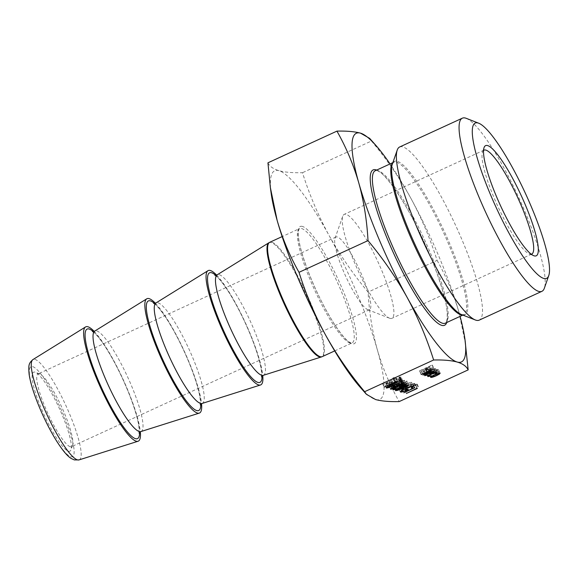 <?xml version="1.0" encoding="UTF-8"?>
<svg xmlns="http://www.w3.org/2000/svg" width="578" height="578" viewBox="0 0 578 578"><rect width="100%" height="100%" fill="white"/><g stroke="black" fill="none" stroke-linecap="round" stroke-linejoin="round"><path stroke-width="0.43" stroke-dasharray="2.89 2.17" d="M483.555 150.41A57.193 10.874 65.3 0 0 482.507 152.021A57.193 10.874 65.3 0 0 497.969 206.664A57.193 10.874 65.3 0 0 529.361 253.988A57.193 10.874 65.3 0 0 529.824 254.147A57.193 10.874 65.3 0 0 531.261 254.241M35.034 372.16A43.466 8.265 65.3 0 0 41.406 408.733A43.466 8.265 65.3 0 0 68.435 451.23A43.466 8.265 65.3 0 0 70.993 449.771A43.466 8.265 65.3 0 0 59.245 408.241A43.466 8.265 65.3 0 0 35.388 372.275A43.466 8.265 65.3 0 0 35.034 372.16M70.176 446.7A40.034 7.608 -114.7 0 1 46.558 410.51A40.034 7.608 -114.7 0 1 38.083 373.908A40.034 7.608 -114.7 0 1 39.42 373.872A40.034 7.608 -114.7 0 1 39.738 373.98A40.034 7.608 -114.7 0 1 61.716 407.107A40.034 7.608 -114.7 0 1 72.532 445.356A40.034 7.608 -114.7 0 1 71.513 446.664A40.034 7.608 -114.7 0 1 70.176 446.7M390.027 318.377A57.193 10.874 -114.7 0 1 389.565 318.218A57.193 10.874 -114.7 0 1 358.179 270.894A57.193 10.874 -114.7 0 1 342.718 216.251A57.193 10.874 -114.7 0 1 344.177 214.387A57.193 10.874 -114.7 0 1 346.085 214.337A57.193 10.874 -114.7 0 1 379.833 266.032A57.193 10.874 -114.7 0 1 391.935 318.319A57.193 10.874 -114.7 0 1 390.027 318.377M368.128 309.801A40.034 7.608 -114.7 0 1 367.81 309.692A40.034 7.608 -114.7 0 1 345.832 276.566A40.034 7.608 -114.7 0 1 335.016 238.317A40.034 7.608 -114.7 0 1 336.035 237.009A40.034 7.608 -114.7 0 1 337.371 236.973A40.034 7.608 -114.7 0 1 360.99 273.163A40.034 7.608 -114.7 0 1 369.465 309.765A40.034 7.608 -114.7 0 1 368.128 309.801M466.294 118.346A95.276 18.113 -114.7 0 1 518.589 197.185A95.276 18.113 -114.7 0 1 544.346 288.22M399.665 146.978A95.276 18.113 -114.7 0 1 402.83 146.891A95.276 18.113 -114.7 0 1 459.062 233.013A95.276 18.113 -114.7 0 1 479.22 320.133M216.613 275.114A62.908 11.957 -114.7 0 1 245.361 322.726A62.908 11.957 -114.7 0 1 262.759 375.555M155.388 303.248A62.908 11.957 -114.7 0 1 184.136 350.86A62.908 11.957 -114.7 0 1 201.541 403.682M94.171 331.375A62.908 11.957 -114.7 0 1 122.919 378.987A62.908 11.957 -114.7 0 1 140.317 431.817M360.159 387.224A125.816 23.915 65.3 0 0 375.584 399.55A125.816 23.915 65.3 0 0 377.318 349.741A125.816 23.915 65.3 0 0 328.976 235.304A125.816 23.915 65.3 0 0 278.899 170.662A125.816 23.915 65.3 0 0 271.198 193.616M460.088 316.383A125.816 23.915 65.3 0 0 458.946 312.236A125.816 23.915 65.3 0 0 410.604 197.792A125.816 23.915 65.3 0 0 390.049 163.935M267.946 162.815C269.608 166.341 273.264 168.957 278.899 170.662C284.788 172.258 292.656 172.938 302.489 172.706C309.331 194.483 318.16 215.348 328.976 235.304C340.03 255.144 353.071 274.073 368.099 292.092C369.183 312.221 372.261 331.44 377.318 349.741C382.614 367.94 389.904 385.223 399.174 401.587M369.66 138.373L371.481 141.003L302.489 172.706M371.481 141.003C386.501 159.022 399.55 177.952 410.604 197.792C421.42 217.747 430.249 238.613 437.091 260.389L368.099 292.092M437.091 260.389C446.361 276.761 453.643 294.043 458.946 312.236L465.745 345.167M436.043 369.833L438.435 369.414L437.864 370.346L435.01 371.907C432.106 373.186 430.162 373.778 429.172 373.67C428.652 373.345 429.779 372.521 432.546 371.199L436.043 369.833L437.625 373.576M440.183 373.272L438.601 369.523L440.017 373.157M437.864 370.346L439.07 373.2M435.01 371.907L436.513 375.469M430.574 377.29L428.992 373.547L430.617 377.094M432.546 371.199L434.129 374.941M431.723 376.827L430.148 373.077L434.714 371.827C436.816 370.816 437.69 370.18 437.336 369.92L432.828 371.286C430.726 372.29 429.873 372.918 430.27 373.164L431.853 376.907M439.034 373.749L437.452 369.999L438.753 373.265M434.714 371.827L436.296 375.57M432.828 371.286L434.331 374.847M437.373 372.478L435.602 368.605L434.598 369.877L433.782 370.072L434.483 369.104L429.96 370.419C427.778 371.473 426.932 372.116 427.424 372.348L429.497 372.225L426.318 372.853C425.697 372.557 426.774 371.733 429.57 370.382C432.619 369.046 434.627 368.453 435.602 368.605L437.185 372.348M434.598 369.877L436.043 373.301M433.782 370.072L435.364 373.814M436.224 372.955L434.642 369.212L435.891 372.434M429.96 370.419L431.463 373.988M428.854 375.989L427.424 372.348L429.006 376.09M429.859 371.878L431.441 375.621M429.497 372.225L430.993 375.765M427.706 376.459L426.123 372.716L427.749 376.235M429.57 370.382L431.145 374.125M425.805 375.129L424.223 371.379L427.106 370.852L423.277 371.979C422.771 371.661 423.905 370.838 426.687 369.523L432.546 367.731L431.752 368.815L428.905 370.31L426.766 369.703C424.794 370.643 423.985 371.235 424.339 371.466L425.921 375.209M427.106 370.852L428.688 374.595M426.853 371.163L428.349 374.71M424.678 375.606L423.096 371.856L424.722 375.404M429.945 368.229L431.528 371.972L430.01 368.446L427.901 369.205L429.707 369.725C431.289 368.901 431.874 368.41 431.463 368.237L430.01 368.446M434.302 371.589L432.72 367.839L434.129 371.473M431.752 368.815L433.168 372.174M428.905 370.31L430.09 373.128M433.175 372.073L431.593 368.323L432.879 371.582M427.901 369.205L429.403 372.767M429.707 369.725L431.289 373.467M419.563 370.801L432.12 365.029L427.113 367.55L429.866 366.958C430.126 367.333 428.912 368.114 426.224 369.299L421.362 371.314L428.717 367.449L419.563 370.801L421.145 374.544M432.12 365.029L433.702 368.778M432.409 365.115L433.991 368.858M427.113 367.55L428.616 371.112M431.571 370.787L429.866 366.958L431.448 370.708M421.651 371.401L423.154 374.963M421.362 371.314L422.944 375.057M427.568 368.439L429.151 372.181M430.408 371.271L428.825 367.521L430.155 370.859M425.531 368.309L427.026 371.842M419.852 370.881L421.355 374.443M415.235 384.543L417.287 384.197L404.752 389.738L415.235 384.543L416.817 388.293M416.687 384.023L418.27 387.773M417.287 384.197L418.869 387.946M405.041 389.825L406.551 393.387M404.752 389.738L406.334 393.488M415.741 384.688L417.2 388.156M412.728 383.828L414.78 383.481L402.237 389.023L412.728 383.828L414.31 387.571M414.173 383.308L415.755 387.05M414.78 383.481L416.362 387.224M402.534 389.102L404.036 392.664M402.237 389.023L403.82 392.765M413.227 383.973L414.693 387.433M413.581 386.299L411.746 382.376L410.806 383.9L409.665 384.24L410.481 382.954C409.376 382.817 407.187 383.46 403.899 384.89C400.713 386.451 399.477 387.397 400.214 387.737C400.951 387.917 402.635 387.462 405.279 386.379L404.188 386.068L405.445 385.49L406.825 385.887C402.866 387.672 400.236 388.481 398.928 388.308L399.832 386.841L403.56 384.825C407.649 383.026 410.38 382.203 411.746 382.376L413.328 386.118M410.806 383.9L412.165 387.123M409.665 384.24L411.247 387.983M412.23 386.819L410.647 383.07L411.847 386.198M403.899 384.89L405.402 388.452M401.291 390.67L400.214 387.737L401.797 391.487M405.279 386.379L406.572 389.442M404.188 386.068L405.77 389.81M405.445 385.49L407.028 389.232M406.825 385.887L408.408 389.63M400.229 391.862L398.647 388.113L400.301 391.544M399.832 386.841L401.414 390.584M403.56 384.825L405.142 388.575M399.882 385.302L401.139 384.724L402.389 385.085L401.132 385.663L399.882 385.302L401.464 389.045M401.139 384.724L402.721 388.467M402.389 385.085L403.971 388.828M401.132 385.663L402.389 388.626M404.723 382.737L396.291 386.552L394.08 386.92C393.495 386.696 394.391 386.01 396.754 384.869L406.97 381.01C407.389 381.22 406.637 381.798 404.723 382.737L406.226 386.292M401.696 383.778L402.945 386.74M399.073 385.454L400.576 389.016M396.291 386.552L397.765 390.042M395.468 390.533L393.885 386.79L395.518 390.323M396.754 384.869L398.336 388.611M400.756 383.51L402.339 387.253M402.873 382.181L404.455 385.923M408.682 384.84L407.1 381.097L408.552 384.753M396.775 389.991L395.193 386.249L398.755 385.382L400.54 383.965L397.014 384.97C395.424 385.75 394.868 386.212 395.338 386.342L396.92 390.085M402.237 387.795L400.655 384.052L401.963 387.332M403.271 387.072L401.688 383.322L404.47 382.629L405.698 381.581L403.148 382.275L401.782 383.387L403.365 387.137M407.411 385.41L405.828 381.668L407.114 384.941M404.47 382.629L406.052 386.379M403.148 382.275L404.651 385.837M398.755 385.382L400.337 389.124M397.014 384.97L398.517 388.532M404.875 384.688L403.184 380.859L400.323 381.451L404.434 380.281C404.882 380.49 404.138 381.068 402.209 382.015L396.631 384.702L391.552 386.198C391.068 385.96 391.906 385.309 394.073 384.226L392.816 385.62L396.233 384.666C397.975 383.778 398.502 383.286 397.823 383.192L401.92 381.935L403.184 380.859L404.6 384.218M400.619 381.531L402.122 385.1M400.323 381.451L401.905 385.194M406.146 384.117L404.434 380.281L406.016 384.03M402.209 382.015L403.711 385.577M399.304 383.07L400.699 386.371M398.61 383.648L399.904 386.704M396.631 384.702L398.134 388.264M392.975 389.832L391.393 386.09L393.011 389.644M394.073 384.226L395.655 387.968M394.369 384.312L395.952 388.055M394.398 389.362L392.816 385.62L394.398 388.633M396.233 384.666L397.816 388.416M399.629 387.115L397.823 383.192L399.405 386.935M399.08 382.614L400.662 386.357M401.92 381.935L403.502 385.678M390.504 389.139L389.045 385.475C389.037 384.869 390.822 383.778 394.384 382.21C397.765 380.584 400.279 379.703 401.92 379.565C401.948 380.172 400.178 381.263 396.602 382.846C393.199 384.471 390.677 385.345 389.045 385.475L390.526 388.994M394.384 382.21L395.966 385.96M403.625 383.402L402.042 379.659L403.502 383.308M396.602 382.846L398.105 386.407M396.313 382.759C399.087 381.538 400.54 380.671 400.67 380.143L394.68 382.289C391.884 383.51 390.425 384.384 390.309 384.905L396.313 382.759L397.895 386.501M402.331 383.951L400.749 380.201L402.093 383.503M391.812 388.589L390.229 384.847L391.891 388.647M393.112 384.139L394.695 387.881M390.844 382.715L392.101 382.137L393.358 382.499L392.101 383.077L390.844 382.715L392.426 386.458M392.101 382.137L393.683 385.88M393.358 382.499L394.94 386.241M392.101 383.077L393.351 386.039M393.481 378.323L392.773 378.113L394.03 377.542L395.742 378.034L393.777 378.402L382.491 383.366L393.481 378.323L394.875 381.625M392.773 378.113L394.355 381.863M394.03 377.542L394.485 378.604M395.742 378.034L397.324 381.776M393.777 378.402L395.092 381.523M382.788 383.452L384.291 387.014M382.491 383.366L384.074 387.115M399.817 377.499L401.11 377.109L399.073 378.048L399.817 377.499L401.399 381.242M402.729 380.88L401.146 377.138L402.693 380.851M400.366 377.658L401.804 381.075M400.619 381.762L399.037 378.019L400.626 381.726M398.899 377.239L400.193 376.842L398.148 377.781L398.899 377.239L400.482 380.981M401.811 380.62L400.229 376.87L401.775 380.591M399.441 377.391L400.886 380.808M399.694 381.502L398.112 377.752L399.701 381.458M396.327 378.2L387.672 382.405L386.09 383.698L388.857 382.947L398.126 378.713L391.024 382.195C388.12 383.575 386.061 384.269 384.847 384.276C384.356 384.132 384.876 383.64 386.415 382.795L396.327 378.2L397.91 381.942M396.624 378.279L398.206 382.029M387.672 382.405L389.175 385.967M387.571 387.376L385.988 383.626L387.672 387.441M388.857 382.947L390.439 386.696M398.126 378.713L399.709 382.455M398.423 378.8L400.005 382.542M386.263 387.91L384.681 384.16L386.299 387.715M386.415 382.795L387.997 386.545M93.289 331.599A60.285 11.459 -114.7 0 1 122.753 379.067A60.285 11.459 -114.7 0 1 139.573 432.337M154.514 303.472A60.285 11.459 -114.7 0 1 183.977 350.933A60.285 11.459 -114.7 0 1 200.797 404.203M215.731 275.338A60.285 11.459 -114.7 0 1 245.195 322.806A60.285 11.459 -114.7 0 1 262.022 376.076M302.453 226.431A64.512 12.261 65.3 0 0 311.903 280.72A64.512 12.261 65.3 0 0 352.024 343.787A64.512 12.261 65.3 0 0 342.573 289.499A64.512 12.261 65.3 0 0 302.453 226.431M349.979 342.985A62.908 11.957 -114.7 0 1 312.857 286.124A62.908 11.957 -114.7 0 1 299.549 228.599A62.908 11.957 -114.7 0 1 301.644 228.541A62.908 11.957 -114.7 0 1 338.766 285.409A62.908 11.957 -114.7 0 1 352.074 342.927A62.908 11.957 -114.7 0 1 349.979 342.985M462.884 315.097L463.708 314.721L461.425 314.526A84.352 16.032 65.3 0 0 462.111 314.757A84.352 16.032 65.3 0 0 449.749 243.772A84.352 16.032 65.3 0 0 397.288 161.305A84.352 16.032 65.3 0 0 392.325 164.13L393.661 162.274A83.882 15.946 -114.7 0 1 396.457 162.194A83.882 15.946 -114.7 0 1 445.963 238.02A83.882 15.946 -114.7 0 1 463.708 314.721A83.882 15.946 -114.7 0 1 462.624 314.996M392.751 162.909A83.882 15.946 -114.7 0 1 393.661 162.274L392.838 162.649M378.07 170.64A83.882 15.946 65.3 0 0 375.274 170.72L377.015 170.727C384.543 171.731 406.37 202.813 422.836 239.155C433.175 261.603 440.458 281.414 444.699 298.573C449.648 316.715 445.941 324.793 445.32 323.167A83.882 15.946 65.3 0 0 427.575 246.466A83.882 15.946 65.3 0 0 378.07 170.64M79.042 459.907A55.221 10.498 65.3 0 0 67.85 409.918A55.221 10.498 65.3 0 0 34.998 359.4A55.221 10.498 65.3 0 0 32.939 359.574M32.7 366.625A49.549 9.421 -114.7 0 1 63.515 415.062A49.549 9.421 -114.7 0 1 70.776 456.757A49.549 9.421 -114.7 0 1 39.954 408.321A49.549 9.421 -114.7 0 1 32.7 366.625M140.88 431.578A55.307 10.512 65.3 0 0 129.674 381.523A55.307 10.512 65.3 0 0 96.772 330.934A55.307 10.512 65.3 0 0 94.713 331.1M202.105 403.451A55.307 10.512 65.3 0 0 190.899 353.389A55.307 10.512 65.3 0 0 157.996 302.8A55.307 10.512 65.3 0 0 155.937 302.973M263.322 375.317A55.307 10.512 65.3 0 0 252.124 325.262A55.307 10.512 65.3 0 0 219.221 274.673A55.307 10.512 65.3 0 0 217.162 274.839M268.914 242.746A62.865 11.95 -114.7 0 1 271.255 242.55A62.865 11.95 -114.7 0 1 308.652 300.054A62.865 11.95 -114.7 0 1 321.39 356.958M322.293 356.612A62.908 11.957 65.3 0 0 308.984 299.093A62.908 11.957 65.3 0 0 271.862 242.225A62.908 11.957 65.3 0 0 269.767 242.283M376.69 170.069A85.486 16.249 -114.7 0 1 423.638 240.816A85.486 16.249 -114.7 0 1 446.736 322.517M426.224 369.299L427.727 372.861M425.567 369.378L427.149 373.128M423.089 369.4L424.592 372.962M394.68 382.289L396.19 385.858M388.936 381.596L390.518 385.338M389.283 381.653L390.793 385.215M390.793 382.087L392.375 385.829M391.024 382.195L392.527 385.757M139.016 433.067L138.901 426.672C138.279 422.121 136.849 416.305 134.602 409.217C131.517 399.6 127.471 389.355 122.464 378.482C116.185 364.978 109.907 353.584 103.621 344.293C100.24 339.373 97.371 335.796 95.03 333.585L92.372 331.541M200.241 404.94L200.125 398.538C199.504 393.994 198.066 388.178 195.826 381.083C192.741 371.473 188.695 361.228 183.688 350.347C177.41 336.844 171.131 325.45 164.846 316.166C161.464 311.239 158.596 307.669 156.255 305.451L153.589 303.414M261.466 376.813L261.35 370.411C260.729 365.86 259.291 360.043 257.044 352.956C253.966 343.339 249.92 333.094 244.913 322.221C238.635 308.717 232.349 297.323 226.07 288.032C222.682 283.112 219.821 279.535 217.48 277.324L214.814 275.287M334.684 350.918L352.074 342.927L351.041 342.899C350.196 342.516 346.265 342.198 334.337 324.063C324.164 307.958 315.169 289.679 307.351 269.225C300.704 251.076 297.713 238.504 298.371 231.511C299.491 226.807 299.469 229.394 299.549 228.599L282.151 236.59M529.361 253.988L533.711 255.693M482.507 152.021L484.053 147.607M367.81 309.692L389.565 318.218M335.016 238.317L342.718 216.251M483.974 150.157L344.177 214.387M336.035 237.009L38.083 373.908M369.465 309.765L71.513 446.664M531.724 254.089L391.935 318.319M39.738 373.98L35.388 372.275M72.532 445.356L70.993 449.771M394.261 389.276L392.679 385.526"/><path stroke-width="0.87" d="M534.202 255.859A60.618 11.524 -114.7 0 1 533.711 255.693A60.618 11.524 -114.7 0 1 500.44 205.53A60.618 11.524 -114.7 0 1 484.053 147.607A60.618 11.524 -114.7 0 1 487.615 145.577A60.618 11.524 -114.7 0 1 525.323 204.843A60.618 11.524 -114.7 0 1 534.202 255.859M531.261 254.241A57.193 10.874 65.3 0 0 531.724 254.089A57.193 10.874 65.3 0 0 519.622 201.801A57.193 10.874 65.3 0 0 485.874 150.107A57.193 10.874 65.3 0 0 483.974 150.157A57.193 10.874 65.3 0 0 483.555 150.41M478.078 122.998A85.443 16.242 -114.7 0 1 478.772 123.237A85.443 16.242 -114.7 0 1 525.669 193.933A85.443 16.242 -114.7 0 1 548.76 275.576A85.443 16.242 -114.7 0 1 543.739 278.437A85.443 16.242 -114.7 0 1 490.599 194.902A85.443 16.242 -114.7 0 1 478.078 122.998M548.76 275.576L544.346 288.22A95.276 18.113 -114.7 0 1 541.911 291.326A95.276 18.113 -114.7 0 1 538.739 291.413A95.276 18.113 -114.7 0 1 482.514 205.291A95.276 18.113 -114.7 0 1 462.357 118.172A95.276 18.113 -114.7 0 1 465.528 118.085A95.276 18.113 -114.7 0 1 466.294 118.346L478.772 123.237M541.911 291.326L479.22 320.133A95.276 18.113 -114.7 0 1 476.048 320.219A95.276 18.113 -114.7 0 1 475.282 319.959A95.276 18.113 -114.7 0 1 422.98 241.12A95.276 18.113 -114.7 0 1 397.231 150.078A95.276 18.113 -114.7 0 1 399.665 146.978L462.357 118.172M262.759 375.555A62.908 11.957 -114.7 0 1 260.497 384.984A62.908 11.957 -114.7 0 1 258.669 384.941A62.908 11.957 -114.7 0 1 221.844 328.759A62.908 11.957 -114.7 0 1 207.979 270.692A62.908 11.957 -114.7 0 1 210.327 270.497A62.908 11.957 -114.7 0 1 216.613 275.114M201.541 403.682A62.908 11.957 -114.7 0 1 199.273 413.118A62.908 11.957 -114.7 0 1 197.445 413.075A62.908 11.957 -114.7 0 1 160.619 356.886A62.908 11.957 -114.7 0 1 146.754 298.819A62.908 11.957 -114.7 0 1 149.102 298.631A62.908 11.957 -114.7 0 1 155.388 303.248M140.317 431.817A62.908 11.957 -114.7 0 1 138.048 441.245A62.908 11.957 -114.7 0 1 136.22 441.202A62.908 11.957 -114.7 0 1 99.402 385.02A62.908 11.957 -114.7 0 1 85.537 326.953A62.908 11.957 -114.7 0 1 87.878 326.758A62.908 11.957 -114.7 0 1 94.171 331.375M406.016 384.03C406.464 384.24 405.72 384.818 403.791 385.764L398.213 388.452L393.134 389.94C392.65 389.709 393.488 389.052 395.655 387.968L394.398 389.362L397.816 388.416C399.557 387.527 400.084 387.029 399.405 386.935L403.502 385.678L404.766 384.608L401.905 385.194L406.146 384.117M404.672 384.204L404.875 384.688L404.6 384.218M394.398 388.633L394.398 389.362M408.552 384.753C408.971 384.97 408.22 385.54 406.305 386.48L397.874 390.295L395.663 390.663C395.077 390.439 395.973 389.753 398.336 388.611L402.339 387.253L404.455 385.923L408.682 384.84M437.185 372.348L436.18 373.626L435.364 373.814L436.065 372.846L431.542 374.168C429.36 375.223 428.515 375.866 429.006 376.09L431.08 375.967L427.901 376.596C427.279 376.3 428.356 375.476 431.145 374.125C434.201 372.796 436.209 372.203 437.185 372.348L437.373 372.478M436 372.413L436.224 372.955L435.891 372.434M428.638 375.476L429.006 376.09M440.017 373.157L439.446 374.096L436.592 375.649C433.688 376.935 431.744 377.521 430.755 377.412C430.234 377.087 431.361 376.271 434.129 374.941L437.625 373.576L440.183 373.272M468.166 369.891C466.504 366.365 462.855 363.75 457.212 362.045A125.816 23.915 65.3 0 0 464.914 339.091L468.166 369.891L399.174 401.587C389.341 401.826 381.473 401.139 375.584 399.55L366.452 394.333L364.631 391.703C349.603 373.684 336.562 354.755 325.508 334.915A125.816 23.915 65.3 0 0 360.159 387.224L366.452 394.34M390.049 163.935A125.816 23.915 65.3 0 0 375.953 145.483A125.816 23.915 65.3 0 0 360.528 133.157A125.816 23.915 65.3 0 0 358.794 182.966A125.816 23.915 65.3 0 0 407.136 297.41A125.816 23.915 65.3 0 0 457.212 362.045C451.324 360.448 443.463 359.769 433.623 360L364.631 391.703M424.722 375.404L424.859 375.729C424.353 375.404 425.487 374.587 428.269 373.265L434.129 371.473L433.327 372.557L430.487 374.06L428.349 373.446C426.376 374.392 425.567 374.978 425.921 375.209L428.435 374.905L424.678 375.606M425.618 374.681L425.921 375.209M431.448 370.708C431.708 371.076 430.494 371.856 427.807 373.041L422.944 375.057L430.299 371.199L421.145 374.544L433.702 368.778L428.695 371.293L431.571 370.787M430.227 370.838L430.408 371.271L430.155 370.859M417.323 388.438L406.334 393.488L417.2 388.156M414.809 387.715L403.82 392.765L414.693 387.433M413.328 386.118L412.389 387.643L411.247 387.983L412.063 386.696C410.958 386.559 408.769 387.202 405.481 388.633C402.295 390.193 401.06 391.14 401.797 391.487C402.534 391.66 404.217 391.212 406.861 390.121L405.77 389.81L407.028 389.232L408.408 389.63C404.448 391.414 401.818 392.224 400.511 392.05L401.414 390.584L405.142 388.575C409.231 386.769 411.962 385.952 413.328 386.118L413.581 386.299M411.962 386.176L412.23 386.819L411.847 386.198M401.291 390.67L401.797 391.487M402.714 389.406L401.464 389.045L402.721 388.467L403.971 388.828L402.714 389.406L402.389 388.626M390.526 388.994L390.627 389.225C390.62 388.611 392.404 387.527 395.966 385.96C399.347 384.334 401.862 383.445 403.502 383.308C403.531 383.915 401.761 385.006 398.184 386.588C394.781 388.214 392.26 389.095 390.627 389.225L390.504 389.139M393.683 386.819L392.426 386.458L393.683 385.88L394.94 386.241L393.683 386.819L393.351 386.039M384.074 387.115L395.063 382.065L394.355 381.863L395.612 381.285L397.324 381.776L395.359 382.152L384.074 387.115M400.626 381.726L402.693 380.851L400.619 381.762M399.701 381.458L401.775 380.591L399.694 381.502M386.299 387.715L386.429 388.019C385.938 387.874 386.458 387.383 387.997 386.545L397.91 381.942L389.254 386.147L387.672 387.441L390.439 386.696L399.709 382.455L392.606 385.938C389.702 387.318 387.643 388.019 386.429 388.019L386.263 387.91M387.368 386.892L387.672 387.441M270.36 187.547L271.198 193.616A125.816 23.915 65.3 0 0 277.165 220.471A125.816 23.915 65.3 0 0 325.508 334.915C314.692 314.959 305.863 294.094 299.021 272.317C289.751 255.946 282.469 238.663 277.165 220.471L270.36 187.547L267.946 162.815L336.938 131.119C346.778 130.888 354.646 131.567 360.528 133.157L369.66 138.373L375.953 145.483M464.914 339.091A125.816 23.915 65.3 0 0 460.088 316.383M433.623 360C426.781 338.224 417.952 317.358 407.136 297.41C396.082 277.563 383.041 258.633 368.013 240.621L299.021 272.317M368.013 240.621C366.922 220.485 363.851 201.267 358.794 182.966C353.498 164.773 346.208 147.491 336.938 131.119M439.07 373.2L439.446 374.096M436.296 375.57C438.399 374.566 439.273 373.93 438.919 373.663L434.41 375.028C432.308 376.04 431.455 376.661 431.853 376.907L436.296 375.57M438.825 373.251L439.034 373.749L438.753 373.265M431.52 376.336L431.853 376.907M433.168 372.174L433.327 372.557M430.09 373.128L430.487 374.06M429.483 372.955L431.289 373.467C432.871 372.651 433.457 372.153 433.045 371.986L429.403 372.767M432.879 371.582L433.175 372.073L432.958 371.56M412.165 387.123L412.389 387.643M406.572 389.442L406.861 390.121M402.945 386.74L403.278 387.527M406.052 386.379L407.28 385.331L404.73 386.017L403.365 387.137L406.052 386.379M407.201 384.919L407.411 385.41L407.114 384.941M403.097 386.646L403.365 387.137M400.337 389.124L402.122 387.715L398.596 388.712C397.007 389.5 396.45 389.955 396.92 390.085L400.337 389.124M402.035 387.318L402.237 387.795L401.963 387.332M396.58 389.529L396.92 390.085M400.699 386.371L400.886 386.812M399.904 386.704L400.193 387.39M402.144 383.489L402.331 383.951L396.262 386.039C393.459 387.26 392.007 388.127 391.891 388.647L397.895 386.501C400.67 385.288 402.122 384.413 402.252 383.886L402.093 383.503M391.624 388.141L391.891 388.647M394.875 381.625L395.063 382.065M395.619 381.285L396.067 382.354M395.092 381.523L395.359 382.152M139.573 432.337A60.285 11.459 -114.7 0 1 135.498 438.68A60.285 11.459 -114.7 0 1 98.007 379.746A60.285 11.459 -114.7 0 1 89.178 329.012A60.285 11.459 -114.7 0 1 93.289 331.599M200.797 404.203A60.285 11.459 -114.7 0 1 196.722 410.553A60.285 11.459 -114.7 0 1 159.232 351.619A60.285 11.459 -114.7 0 1 150.396 300.885A60.285 11.459 -114.7 0 1 154.514 303.472M262.022 376.076A60.285 11.459 -114.7 0 1 257.947 382.419A60.285 11.459 -114.7 0 1 220.449 323.485A60.285 11.459 -114.7 0 1 211.62 272.758A60.285 11.459 -114.7 0 1 215.731 275.338M397.231 150.078L392.325 164.13A84.352 16.032 65.3 0 0 415.127 244.725A84.352 16.032 65.3 0 0 461.425 314.526L475.282 319.959M462.624 314.996A83.882 15.946 -114.7 0 1 460.919 314.8A83.882 15.946 -114.7 0 1 412.591 241.611A83.882 15.946 -114.7 0 1 392.751 162.909M446.736 322.517A85.486 16.249 -114.7 0 1 441.715 325.356A85.486 16.249 -114.7 0 1 388.546 241.785A85.486 16.249 -114.7 0 1 376.025 169.845A85.486 16.249 -114.7 0 1 376.69 170.069M392.838 162.649L375.274 170.72A83.882 15.946 65.3 0 0 393.026 247.42A83.882 15.946 65.3 0 0 442.531 323.246A83.882 15.946 65.3 0 0 445.32 323.167L462.884 315.097M77.438 459.864A55.221 10.498 65.3 0 0 79.042 459.907L74.302 459.915L71.108 458.419C68.031 456.526 63.501 452.003 56.052 440.154C47.916 426.759 40.951 412.172 35.164 396.392C32.028 387.686 30.02 380.324 29.131 374.313C28.279 364.501 28.9 363.244 32.939 359.574A55.221 10.498 65.3 0 0 45.113 410.546A55.221 10.498 65.3 0 0 77.438 459.864M92.379 331.548L94.713 331.1A55.307 10.512 65.3 0 0 106.901 382.152A55.307 10.512 65.3 0 0 139.276 431.542A55.307 10.512 65.3 0 0 140.88 431.578L199.273 413.118M153.589 303.414L155.937 302.973A55.307 10.512 65.3 0 0 168.126 354.018A55.307 10.512 65.3 0 0 200.494 403.408A55.307 10.512 65.3 0 0 202.105 403.451L260.497 384.984M214.821 275.287L217.162 274.839A55.307 10.512 65.3 0 0 229.343 325.891A55.307 10.512 65.3 0 0 261.718 375.281A55.307 10.512 65.3 0 0 263.322 375.317L321.39 356.958A62.865 11.95 -114.7 0 1 319.562 356.915A62.865 11.95 -114.7 0 1 282.765 300.77A62.865 11.95 -114.7 0 1 268.914 242.746L269.767 242.283A62.908 11.957 65.3 0 0 283.076 299.801A62.908 11.957 65.3 0 0 320.205 356.669A62.908 11.957 65.3 0 0 322.293 356.612L321.39 356.958M140.88 431.578L139.016 433.067M202.105 403.451L200.241 404.94M263.322 375.317L261.466 376.813M334.684 350.918L322.293 356.612M79.042 459.907L138.048 441.245M32.939 359.574L85.537 326.953M94.713 331.1L146.754 298.819M155.937 302.973L207.979 270.692M217.162 274.839L268.914 242.746M282.151 236.59L269.767 242.283M394.261 389.276L394.073 388.821"/></g></svg>
